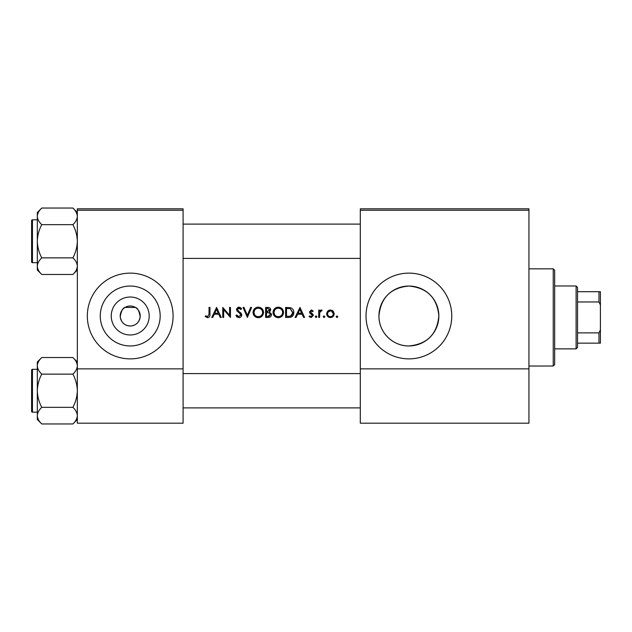 <?xml version="1.0" encoding="UTF-8"?>
<svg xmlns="http://www.w3.org/2000/svg" width="632" height="632" viewBox="0 0 632 632"><rect width="100%" height="100%" fill="white"/><g stroke="black" fill="none" stroke-linecap="round" stroke-linejoin="round"><path stroke-width="0.95" d="M130.208 334.976A18.976 18.976 0 0 1 111.232 316A18.976 18.976 0 0 1 130.208 297.024A18.976 18.976 0 0 1 149.191 316A18.976 18.976 0 0 1 130.208 334.976M130.208 305.999A10.001 10.001 0 0 0 120.206 316A10.001 10.001 0 0 0 130.208 326.001C135.88 325.638 139.206 322.541 140.185 316.727C139.143 310.897 137.531 307.8 135.367 307.428L125.057 307.428C122.9 307.792 121.289 310.889 120.23 316.711C121.202 322.533 124.528 325.63 130.208 326.001A10.001 10.001 0 0 0 140.217 316A10.001 10.001 0 0 0 130.208 305.999M130.208 286.043A29.957 29.957 0 0 0 100.259 316A29.957 29.957 0 0 0 130.208 345.957A29.957 29.957 0 0 0 160.165 316A29.957 29.957 0 0 0 130.208 286.043M130.208 273.127A42.873 42.873 0 0 0 87.335 316A42.873 42.873 0 0 0 130.208 358.873A42.873 42.873 0 0 0 173.089 316A42.873 42.873 0 0 0 130.208 273.127M408.896 286.043A29.957 29.957 0 0 0 378.939 316A29.957 29.957 0 0 0 408.896 345.957C392.575 346.162 378.671 332.203 378.939 315.866C380.772 297.664 390.758 287.726 408.896 286.043C427.066 287.773 437.044 297.696 438.845 315.818C437.17 334.162 427.185 344.211 408.896 345.957A29.957 29.957 0 0 0 438.853 316A29.957 29.957 0 0 0 408.896 286.043M408.896 273.127A42.873 42.873 0 0 0 366.023 316A42.873 42.873 0 0 0 408.896 358.873A42.873 42.873 0 0 0 451.769 316A42.873 42.873 0 0 0 408.896 273.127M205.195 316.529L207.612 317.683C209.437 317.351 210.211 316.19 209.942 314.183L209.942 307.428L209.042 307.428L209.042 314.08L207.659 316.656L205.724 315.763L205.195 316.529L205.724 315.763L207.659 316.656L209.042 314.08M212.715 317.43L214.24 314.223L218.775 314.223L220.252 317.43L221.224 317.43L216.61 307.428L211.736 317.43L212.715 317.43M238.888 317.683C240.595 317.556 241.543 316.656 241.748 314.981L237.387 309.459L238.857 308.195L240.808 309.475L241.622 308.858L238.951 307.168L236.487 309.506L237.047 311.023L240.492 313.986L240.847 314.965L238.888 316.656L236.692 314.989L235.847 315.502L238.888 317.683M243.028 307.428L247.388 317.43L251.623 307.428L250.659 307.428L247.325 315.313L243.992 307.428L243.028 307.428M273.04 312.469C273.348 315.668 275.102 317.406 278.317 317.683C281.524 317.39 283.278 315.637 283.563 312.421C283.278 309.182 281.501 307.436 278.238 307.168C275.046 307.492 273.316 309.253 273.04 312.469M285.609 307.428L285.609 317.43L288.713 317.43C291.921 317.406 293.627 315.779 293.825 312.556C293.848 310.304 292.845 308.716 290.807 307.784L285.609 307.428M309.08 316.569L311.173 317.556L313.314 315.447L312.974 314.317L310.367 311.868L311.315 310.889L312.579 311.655L313.188 311.031L311.315 309.988L309.467 311.908L309.806 313.038L312.421 315.487L311.126 316.656L309.68 315.889L309.08 316.569L309.68 315.889L311.126 316.656L312.421 315.487L311.853 314.499M315.242 316.727L316.071 317.556L316.909 316.727L316.071 315.889L315.242 316.727L316.071 315.889L316.909 316.727L316.071 317.556L315.242 316.727L316.071 315.889M318.702 310.122L318.702 317.43L319.602 317.43L319.76 312.461L322.162 310.241L321.388 309.988L319.602 311.197L319.602 310.122L318.702 310.122M336.982 317.556L336.145 316.727L336.982 317.556L337.812 316.727L336.982 315.889L336.145 316.727L336.982 315.889L337.812 316.727M326.657 313.796C326.863 316.111 328.127 317.367 330.441 317.556C332.748 317.367 334.004 316.111 334.225 313.796L333.222 311.197L330.441 309.988L327.66 311.197L326.712 313.085M323.189 316.727L324.026 317.556L324.856 316.727L324.026 315.889L323.189 316.727L324.026 315.889L324.856 316.727L324.026 317.556L323.189 316.727M296.084 317.43L297.601 314.223L302.135 314.223L303.621 317.43L304.592 317.43L299.979 307.428L295.105 317.43L296.084 317.43M265.606 307.428L265.606 317.43L268.308 317.43C270.204 317.39 271.27 316.442 271.507 314.586L269.58 312.034L270.733 309.901C270.48 308.147 269.422 307.318 267.557 307.428L265.606 307.428M253.037 312.469C253.337 315.668 255.091 317.406 258.306 317.683C261.522 317.39 263.267 315.637 263.552 312.421C263.267 309.182 261.498 307.436 258.227 307.168C255.044 307.492 253.306 309.253 253.037 312.469M222.764 307.428L222.764 317.43L223.665 317.43L223.665 309.577L230.459 317.43L230.459 307.428L229.566 307.428L229.566 315.297L222.764 307.428M183.09 210.243L77.333 210.243L77.333 208.813L183.09 208.813L183.09 423.187L77.333 423.187L77.333 368.875L183.09 368.875M77.333 210.243L77.333 368.875M528.944 210.243L528.944 423.187L360.303 423.187L360.303 208.813L528.944 208.813L528.944 210.243L360.303 210.243M528.944 368.875L360.303 368.875M327.66 311.197L328.917 310.288M329.659 310.059L330.441 309.988M331.974 310.288L332.637 310.675M333.269 314.357L333.325 313.804C333.167 315.558 332.203 316.514 330.441 316.656C328.68 316.514 327.716 315.565 327.55 313.804C327.716 312.034 328.672 311.062 330.441 310.889C332.195 311.062 333.159 312.034 333.325 313.804L331.555 311.11L330.441 310.889L328.095 312.097M329.872 316.608L331.01 316.608M332.092 316.166L332.487 315.842M327.763 312.69L327.605 314.365M320.345 310.352L321.103 310.012M321.672 311.015L320.93 310.928M320.234 311.426L319.942 311.924M319.887 312.058L319.626 313.717M311.315 309.988L311.868 310.083M312.579 311.655L310.952 310.96M311.924 311.07L311.315 310.889L310.367 311.868L311.655 313.29M312.974 314.317L313.314 315.447L311.173 317.556M312.168 314.783L309.806 313.038M299.9 309.372L301.669 313.195L298.091 313.195L299.9 309.372M292.766 309.198L293.058 309.609M293.098 309.672L293.43 310.359M293.762 313.456L293.493 314.538M293.272 315.044L292.829 315.755M292.158 316.474L291.731 316.774M290.704 317.209L289.756 317.375M292.893 313.132L290.286 308.732L292.924 312.548L290.515 316.15L286.509 316.403L286.509 308.448L289.575 308.582M288.54 308.487L287.212 308.448M289.843 316.292L291.06 315.929M291.557 315.613L292.79 313.709M287.655 316.403L289.101 316.363M273.063 311.955L273.135 311.434M273.632 309.988L276.224 307.571M277.029 307.31L277.717 307.192M278.238 307.168L282.022 308.669M283.476 311.442L283.539 311.932M282.038 316.15L281.256 316.806M281.24 316.822L279.344 317.596M278.317 317.683L276.287 317.311M275.37 316.822L274.58 316.166M273.893 315.344L273.435 314.491M273.127 313.464L273.063 312.966M282.583 313.267L282.662 312.421C282.401 315.052 280.948 316.466 278.285 316.656C275.663 316.458 274.217 315.06 273.94 312.469C274.193 309.854 275.639 308.432 278.285 308.195C280.932 308.408 282.385 309.814 282.662 312.421C282.385 309.814 280.924 308.408 278.285 308.195L277.432 308.274M277.448 316.593L279.131 316.585M282.235 314.309L282.512 313.567M274.675 310.059L273.94 312.469L274.675 314.831M276.634 316.363L277.282 316.553M277.164 308.337L276.421 308.606M271.381 313.741L271.476 314.159M270.978 316.221L270.536 316.703M270.417 316.798L270.006 317.051M269.2 311.197L269.84 309.925L266.499 311.655L266.499 308.448L267.723 308.448L269.84 309.925L269.722 309.34M268.189 308.471L267.723 308.448M267.107 311.655L267.818 311.631M270.117 313.401L268.971 312.8L270.607 314.586L267.778 316.403L266.499 316.403L266.499 312.682L268.442 312.729M269.027 316.308L270.607 314.586L270.433 313.835M267.778 316.403L268.529 316.371M253.061 311.955L253.132 311.434M253.63 309.988L256.221 307.571M257.208 307.271L257.714 307.192M258.227 307.168C261.482 307.428 263.26 309.174 263.552 312.421M262.027 316.15L261.253 316.806M261.229 316.822L260.337 317.303M260.321 317.303L259.341 317.596M258.306 317.683L256.284 317.311M255.36 316.822L254.57 316.166M253.882 315.344L253.424 314.491M253.124 313.464L253.053 312.966M259.12 308.274L258.275 308.195C260.921 308.408 262.383 309.814 262.651 312.421L262.572 311.576M262.485 311.213L261.751 309.814M259.926 308.503L259.515 308.369M262.58 313.267L262.651 312.421C262.399 315.052 260.937 316.466 258.275 316.656L259.12 316.585M262.225 314.309L262.509 313.567M257.437 316.593L258.275 316.656C255.652 316.458 254.206 315.06 253.93 312.469L254.664 314.831M256.679 316.387L257.271 316.553M254.664 310.059L253.93 312.469C254.183 309.854 255.628 308.432 258.275 308.195L257.429 308.274M257.153 308.337L256.624 308.519M237.3 317.232L236.558 316.569M235.847 315.502L236.692 314.989L237.095 315.605M237.79 316.3L238.185 316.514M240.808 315.321L239.575 313.061M240.847 314.965L240.492 313.986M239.228 312.793L238.691 312.39M236.534 309.032L238.027 307.334M238.035 307.326L238.485 307.207M238.951 307.168L240.437 307.618M240.508 307.666L241.369 308.527M240.073 308.653L239.449 308.29M239.165 308.219L237.387 309.459L238.714 311.26M240.16 312.334L240.966 313.109M241.227 313.433L241.693 314.46M241.187 316.585L240.516 317.201M216.539 309.372L218.301 313.195L214.722 313.195L216.539 309.372M209.895 315.392L209.761 316.182M553.237 268.837L554.667 270.267L554.667 364.593L553.237 366.023L553.237 268.837L528.944 268.837M31.6 256.979L31.6 241.258M77.333 212.494L72.885 208.039C75.666 210.63 77.151 213.395 77.333 216.349C77.159 219.265 75.682 222.03 72.885 224.652C75.674 229.858 77.151 235.396 77.333 241.258C77.151 247.128 75.666 252.666 72.885 257.864C75.666 260.447 77.151 263.212 77.333 266.167C77.159 269.082 75.682 271.847 72.885 274.47L77.333 270.022L72.885 274.47L41.767 274.47C38.986 271.886 37.501 269.113 37.32 266.167C37.486 263.252 38.971 260.479 41.767 257.864C38.979 252.65 37.493 247.112 37.32 241.258C37.493 235.381 38.979 229.843 41.767 224.652C38.986 222.061 37.501 219.296 37.32 216.349C37.486 213.426 38.971 210.661 41.767 208.039L37.32 212.494L37.32 270.022L41.767 274.47M31.6 222.677L31.6 220.679A0.861 0.861 0 0 1 32.461 219.818L32.461 262.691A0.861 0.861 0 0 1 31.6 261.838L31.6 220.679A0.861 0.861 0 0 1 32.461 219.818L37.32 219.818M32.461 262.691L37.32 262.691M72.885 208.039L41.767 208.039M77.333 216.349L77.238 215.196L77.333 216.349M72.885 224.652L41.767 224.652M72.885 257.864L41.767 257.864M31.6 261.838L31.6 259.831M32.461 369.309L32.461 412.183A0.861 0.861 0 0 1 31.6 411.321L31.6 370.162A0.861 0.861 0 0 1 32.461 369.309L37.32 369.309L32.461 369.309A0.861 0.861 0 0 0 31.6 370.162L31.6 372.169M31.6 411.321L31.6 409.323M37.32 415.651L37.407 416.804L37.32 415.651C37.486 412.736 38.971 409.971 41.767 407.348C38.979 402.142 37.493 396.604 37.32 390.742C37.493 384.872 38.979 379.334 41.767 374.136C38.986 371.553 37.501 368.788 37.32 365.833C37.486 362.918 38.971 360.153 41.767 357.53L37.32 361.978L37.32 419.506L41.767 423.961C38.986 421.37 37.501 418.605 37.32 415.651M77.333 361.978L72.885 357.53C75.666 360.114 77.151 362.887 77.333 365.833L77.238 364.688L77.333 365.833C77.159 368.748 75.682 371.521 72.885 374.136L41.767 374.136M77.333 419.506L72.885 423.961L41.767 423.961M32.461 412.183L37.32 412.183M72.885 357.53L41.767 357.53L37.32 361.978M72.885 374.136C75.674 379.35 77.151 384.888 77.333 390.742C77.151 396.62 75.666 402.157 72.885 407.348L41.767 407.348M72.885 407.348C75.666 409.939 77.151 412.704 77.333 415.651C77.159 418.574 75.682 421.339 72.885 423.961M576.108 348.872L576.108 285.988L577.537 287.418L577.537 347.442L576.108 348.872L554.667 348.872M576.108 285.988L554.667 285.988M600.4 343.152L598.97 343.152L598.97 332.89L600.4 329.888L600.4 343.152M577.537 343.152L598.97 343.152M577.537 291.708L600.4 291.708L600.4 329.888M577.537 332.89L598.97 332.89M600.4 304.972L598.97 301.97L598.97 291.708M577.537 301.97L598.97 301.97M31.6 406.463L31.6 390.742M553.237 366.023L528.944 366.023M360.303 224.107L183.09 224.107M360.303 258.409L183.09 258.409M183.09 407.893L360.303 407.893M183.09 373.591L360.303 373.591"/></g></svg>
